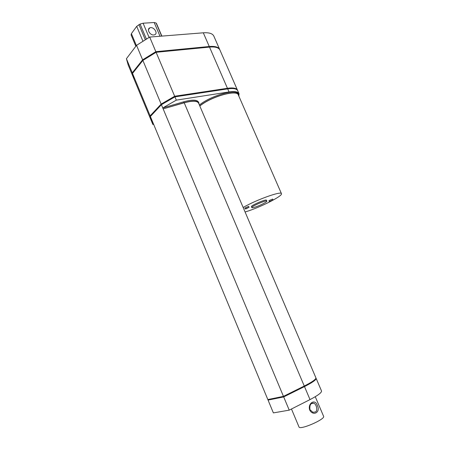 <?xml version="1.0" encoding="UTF-8"?>
<svg xmlns="http://www.w3.org/2000/svg" width="450" height="450" viewBox="0 0 450 450"><rect width="100%" height="100%" fill="white"/><g stroke="black" fill="none" stroke-linecap="round" stroke-linejoin="round"><path stroke-width="0.67" d="M315.939 378.152L316.136 378.377C316.288 379.811 312.412 382.545 304.498 386.578L283.691 396.917L268.059 400.089L268.689 399.668M315.304 379.164C314.578 380.683 311.017 383.079 304.633 386.348L284.355 396.54L268.712 399.724L268.577 399.403M268.059 400.089L273.375 412.903L289.226 410.141L283.691 396.917M316.136 378.377L321.519 390.983C321.75 392.603 317.914 395.477 310.016 399.594L289.226 410.141M284.136 396.028L284.355 396.54M315.264 396.714L323.584 416.278C325.665 419.186 299.644 430.464 298.991 426.938L291.476 409.005M309.684 410.017C313.296 416.756 321.002 411.947 317.25 405.399C315.281 398.475 307.519 403.099 309.684 410.017L309.96 409.663C309.454 405.006 310.736 402.846 313.802 403.178C316.519 404.094 318.021 410.934 315.371 411.992L312.84 412.273L309.96 409.663M304.267 386.032C312.182 382.005 316.058 379.277 315.911 377.848L198.579 103.106C197.134 100.738 192.347 100.637 184.219 102.802L163.153 108.883L283.461 396.36L304.267 386.032L184.219 102.802M238.86 96.154L239.006 93.679L237.701 90.692C236.711 88.695 233.376 88.087 227.7 88.875L174.926 96.862L161.404 104.704L150.384 116.477L267.834 399.555L283.461 396.36M161.404 104.704L163.153 108.883L184.005 102.746C192.42 100.457 197.381 100.536 198.883 102.971L199.018 104.147M174.926 96.862L176.31 100.136L162.759 107.955L183.611 101.829C192.032 99.546 196.993 99.63 198.501 102.082L198.883 102.971M150.384 116.477L151.588 121.404L152.871 124.492L153.653 124.352M151.695 119.638L152.871 124.492M239.006 93.679C238.033 91.716 234.709 91.136 229.033 91.946L176.31 100.136M199.384 105.002C211.264 95.361 237.004 88.273 238.281 94.016L238.652 94.871C237.386 89.151 211.646 96.255 199.761 105.879M161.449 104.676L162.146 103.927L175.112 96.671L226.851 88.853L231.542 88.526M238.826 96.069L238.652 94.871M237.561 90.416L237.454 90.124C236.458 88.121 233.123 87.508 227.441 88.29L174.667 96.238L161.139 104.085L150.137 115.875L151.442 120.797M243.152 207.489C255.988 199.912 281.475 190.789 281.452 193.652L238.359 95.006C237.111 89.319 211.444 96.463 199.811 105.998M237.454 90.124L219.921 50.012C218.739 47.582 215.274 46.609 209.514 47.081L156.105 52.29L142.875 60.435L161.139 104.085M156.105 52.29L174.667 96.238M142.875 60.435L132.519 73.418L150.137 115.875M132.519 73.418L134.128 79.312L151.341 120.814M281.452 193.652C283.061 195.891 259.959 207.529 245.812 211.77L245.081 211.995M266.839 201.127L266.451 200.233C266.304 198.787 250.487 205.605 251.443 206.702L251.826 207.596C252.011 207.877 253.029 207.743 254.869 207.186C259.605 205.774 267.424 201.831 266.839 201.127C266.698 199.693 250.881 206.511 251.826 207.596M249.03 207.298L248.642 206.387L244.822 208.018L245.211 208.929L246.009 208.822L249.03 207.298L245.211 208.929M273.026 199.946L272.644 199.069L268.954 200.672L269.331 201.549L273.026 199.946L269.331 201.549M210.561 46.997L156.246 52.273M153.315 54.006L143.257 60.199M133.971 78.728L132.272 72.827L142.622 59.833L155.846 51.677L209.267 46.508C215.027 46.035 218.492 47.019 219.673 49.455L219.786 49.736M219.673 49.455L213.84 36.107C212.602 33.536 209.087 32.434 203.304 32.805L149.681 37.074L155.846 51.677M149.681 37.074L136.553 45.326L142.622 59.833M136.553 45.326L126.416 58.708L132.272 72.827M126.416 58.708L128.166 64.935L133.892 78.733M161.859 36.101L156.578 23.676L156.105 23.034L154.187 22.511L160.026 36.248M149.096 37.44L143.094 23.214L154.187 22.511M153.799 34.965C149.963 35.46 146.374 29.031 149.833 27.861C153.557 26.145 158.591 33.446 154.609 34.785L153.799 34.965M143.094 23.214L140.079 24.064L136.699 26.342L142.976 41.288M136.378 45.551L131.394 33.643L136.699 26.342M131.394 33.643L131.096 34.903L135.844 46.26M304.498 386.578L310.016 399.594M304.459 385.937L304.633 386.348M183.611 101.829L184.005 102.746M227.7 88.875L229.033 91.946M209.514 47.081L227.441 88.29M203.304 32.805L209.267 46.508M156.459 23.484L161.826 36.107M161.668 36.118L156.105 23.034M140.079 24.064L146.424 39.122M145.339 39.803L138.949 24.621M311.411 403.611L313.802 403.178M148.449 29.689L149.833 27.861"/></g></svg>
